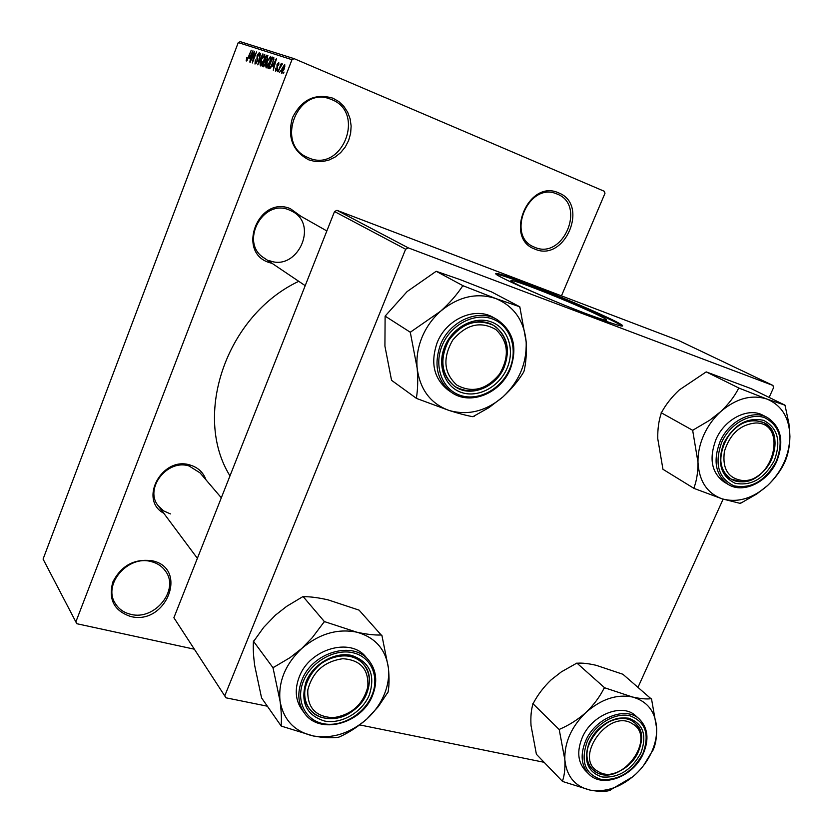 <?xml version="1.0" encoding="UTF-8"?>
<svg xmlns="http://www.w3.org/2000/svg" width="833" height="833" viewBox="0 0 833 833"><rect width="100%" height="100%" fill="white"/><g stroke="black" fill="none" stroke-linecap="round" stroke-linejoin="round"><path stroke-width="1.25" d="M332.929 98.19L338.854 101.574L343.852 106.332L347.673 112.205L350.141 118.89L351.141 126.064L350.631 133.374L348.652 140.454L345.289 146.952L340.707 152.574L335.147 157.031L328.868 160.103L322.173 161.644L315.384 161.571L308.845 159.874C292.581 151.231 287.125 137.143 292.508 117.599C301.681 99.512 315.155 93.046 332.929 98.19M308.876 157.978C342.186 172.775 366.01 112.57 331.669 99.596L330.42 99.106C297.61 85.57 274.796 144.13 307.429 157.354L308.876 157.978M152.314 560.786C188.893 568.408 166.142 625.843 130.583 616.462C114.09 610.891 108.175 599.427 112.819 582.059C121.285 565.503 134.457 558.412 152.314 560.786M130.739 614.317C154.73 620.856 179.772 589.785 165.528 571.167C162.143 566.357 157.406 563.17 151.314 561.619C128.167 554.747 102.542 584.36 115.225 603.352C118.703 609.038 123.867 612.692 130.739 614.317M558.641 192.892C589.493 204.46 564.878 262.52 535.046 249.161C503.538 238.54 528.382 178.595 558.641 192.892M534.911 247.359C563.16 260.021 586.463 205.022 557.235 194.089L556.517 193.808C528.424 181.688 505.704 236.093 534.068 247.005L534.911 247.359M565.732 305.711L584.797 313.177C600.468 319.049 607.736 321.246 606.58 319.799C604.237 316.998 562.098 298.599 533.995 287.989C517.907 281.918 510.212 279.544 510.91 280.856C514.034 283.345 526.987 289.426 549.749 299.109M593.919 316.79C614.577 324.516 624.094 327.411 622.47 325.464C619.086 321.673 563.618 297.475 526.591 283.48C505.214 275.39 494.937 272.193 495.76 273.89C497.041 276.754 555.434 302.369 593.919 316.79M622.064 326.099C618.044 322.048 563.046 298.058 526.3 284.178C509.567 277.837 499.446 274.463 495.927 274.057M163.799 513.263C138.34 499.685 162.237 455.766 190.184 465.064C198.046 467.459 203.314 472.384 206.001 479.86M221.318 497.79L200.024 472.863L189.133 466.011C167.235 458.671 143.953 488.763 158.28 505.86L163.601 510.889L170.432 513.909M272.131 263.384L269.267 262.562C236.124 252.493 258.251 195.109 290.321 208.646L300.848 216.226M269.319 260.604C296.933 271.87 319.091 225.097 292.414 211.447L289.113 209.906C262.437 198.337 239.279 243.121 264.103 257.98L305.211 285.667M229.981 475.893C192.371 415.511 226.243 315.405 298.755 281.325M280.513 70.867L279.513 72.388L280.513 70.867M280.075 67.66L278.035 71.877L281.252 63.495L281.106 64.964L282.127 63.62L282.304 64.183L280.075 67.66M277.983 70.003L277.358 71.648L277.618 69.878M277.389 68.764L275.473 71.159L275.608 68.171L275.952 69.982L276.941 68.847L277.035 64.62L278.774 62.506L278.701 65.182L278.326 63.704L277.462 64.568L277.389 68.764M272.651 66.161L276.504 58.425L273.297 70.232L273.901 66.588L272.651 66.161M266.133 67.921L265.789 65.807L266.924 61.819L270.558 56.332C271.256 57.394 270.975 59.476 269.715 62.6L267.81 66.546L266.133 67.921M260.385 65.932L260.052 63.829L261.177 59.893L264.759 54.447L263.915 60.653L262.031 64.558L260.385 65.932M246.287 61.038L246.86 57.394L246.776 59.768L247.453 59.07L251.243 50.219L248.421 57.644L246.287 61.038M291.966 59.684L238.259 42.577L240.258 41.65L294.132 58.664L291.966 59.684L75.855 621.907L76.823 623.719L194.12 649.146M238.259 42.577L43.077 559.099L75.855 621.907M249.296 58.227L252.94 50.771L249.838 62.111L250.452 58.612L249.296 58.227M253.909 53.551L250.223 62.246L254.398 51.24L252.826 60.674L256.533 51.938L252.337 62.975L254.273 53.708M257.282 61.215L254.992 64.058L255.294 59.934L255.523 62.777L256.928 61.111L257.137 55.384L259.261 52.666L259.032 56.321L258.782 53.958L257.137 56.696L257.772 58.393L257.282 61.215M263.124 54.083L257.793 64.87L260.677 53.281L258.095 63.506L262.759 53.958M265.685 63.86L263.353 66.796L262.27 66.421L266.56 55.197L267.653 55.551L267.539 58.695L265.685 63.86L265.363 61.538L264.623 61.288L263.124 65.234L264.28 65.463L265.331 63.745M272.662 63.506C271.516 66.765 270.329 68.525 269.111 68.785L268.059 68.421L272.391 57.092L273.89 57.81L272.662 63.506L273.307 59.133L272.245 58.529L268.924 67.223L271.1 66.099L272.308 63.37M284.136 69.118L281.387 73.21L282.023 68.493L284.74 64.485L284.136 69.118M284.032 72.075L283.022 73.606L284.032 72.075M294.132 58.664L604.383 191.319L604.977 193.308L561.463 295.861M408.285 247.87L405.619 249.234L334.522 211.54L336.959 210.333L408.285 247.87L772.941 385.44L773.534 387.72L769.14 397.414M723.117 499.154L638.026 687.246M334.522 211.54L173.889 617.732L225.982 697.815L267.351 706.197M359.689 724.908L544.126 762.299M225.982 697.815L173.889 617.732M405.619 249.234L224.868 695.576M772.941 385.44L678.645 340.499L336.959 210.333M247.068 60.517L246.058 60.091M247.38 60.018L246.787 59.768L247.38 60.018M251.42 53.895L249.89 56.977L250.816 57.29L252.357 51.865L251.42 53.895M251.108 57.487L249.89 56.977M256.335 63.121L255.523 62.777M259.604 54.312L258.782 53.958M260.583 64.058L260.052 63.829M265.154 56.134L264.269 55.759L261.177 59.893M264.769 58.071L264.269 55.759M263.915 60.642L264.394 57.914M261.739 64.984L260.875 64.62L263.572 60.497M261.51 60.018L260.875 64.62M267.966 55.79L266.56 55.197M266.404 56.623L265.123 59.976L265.789 60.195L267.122 58.768L267.112 56.852L266.404 56.623M266.56 60.59L265.123 59.976M264.707 65.89L263.124 65.234M264.832 65.692L264.28 65.463M264.738 65.849L263.863 65.484M266.331 66.026L265.789 65.807M270.964 58.039L270.059 57.654L266.924 61.819M270.579 59.997L270.059 57.654M269.715 62.59L270.194 59.83M267.508 66.973L266.633 66.598L269.371 62.444M267.268 61.954L266.633 66.598M273.828 57.696L272.391 57.092M270.527 67.9L268.924 67.223M273.89 59.382L273.307 59.133M270.548 67.858L269.569 67.442M274.89 61.663L273.286 64.87L274.296 65.213L275.89 59.56L274.89 61.663M274.598 65.422L273.286 64.87M276.66 70.274L275.952 69.982M279.045 64.016L278.326 63.704M284.272 65.682L282.397 68.618L281.866 72.013L283.73 69.066L284.272 65.682L285.042 66.015M282.595 72.315L281.866 72.013M417.156 368.165C416.25 357.867 417.854 347.611 421.987 337.396C426.225 327.223 432.431 318.498 440.595 311.219L410.284 332.242L417.156 368.165C418.072 379.442 417.833 389.271 416.448 397.643L416.521 398.424L449.154 410.482C458.858 413.553 466.772 415.636 472.884 416.698L489.002 407.597L502.924 396.914C511.472 389.032 518.334 380.837 523.52 372.32L524.072 371.008C526.029 362.813 526.716 353.109 526.164 341.915L519.823 306.804L495.833 298.568L463.054 285.74L462.43 286.302C456.901 294.715 449.622 303.014 440.595 311.219C458.421 296.558 476.83 292.341 495.833 298.568C514.044 306.263 524.155 320.705 526.164 341.915C526.852 363.292 519.105 381.629 502.924 396.914C486.003 411.221 468.073 415.75 449.154 410.482C430.661 403.755 419.999 389.646 417.156 368.165M410.919 331.68L410.357 333.044M444.801 346.413C452.6 327.182 474.571 315.665 491.158 321.882C507.88 327.806 515.158 349.444 507.172 368.03C499.436 386.689 478.309 398.174 461.649 392.53C444.874 387.178 436.752 365.562 444.801 346.413M504.35 366.78C510.671 348.642 506.995 334.804 493.323 325.255C477.819 315.769 453.433 326.463 445.697 346.455C439.782 363.636 442.917 377.037 455.099 386.658C470.645 397.83 496.291 387.303 504.35 366.78M437.169 342.665C430.224 362.896 433.889 378.713 448.164 390.104L451.444 392.353C437.127 380.931 433.472 365.062 440.459 344.747C449.612 321.059 478.444 308.325 496.853 319.424L493.365 317.477C474.997 306.419 446.28 319.081 437.169 342.665M416.521 398.424L391.552 380.317L384.919 346.132L385.117 316.124L410.284 332.242M385.117 316.124L407.129 291.56L436.18 271.287L463.054 285.74M436.18 271.287L460.368 279.701L491.574 291.925L519.823 306.804M523.52 372.32L524.072 371.008M519.875 307.596L519.157 306.554M463.752 286L462.43 286.302M416.448 397.643L417.218 398.653M472.884 416.698L474.164 416.375M495.864 329.535C480.558 320.778 466.178 324.318 452.715 340.124C442.427 358.221 443.812 373.215 456.869 385.106C472.228 393.363 486.441 389.719 499.477 374.204C509.702 356.607 508.505 341.717 495.864 329.535M454.589 386.304C441.136 374.309 439.283 358.877 449.039 340.01C461.919 323.089 476.684 318.175 493.323 325.255L496.135 327.088C509.504 339.968 510.858 355.722 500.185 374.381C486.566 390.916 471.54 395.009 455.099 386.658L454.589 386.304M342.821 658.716C324.266 661.392 312.604 671.762 307.825 689.849C307.075 707.623 315.592 716.901 333.377 717.682C351.578 714.818 363.053 704.562 367.801 686.902C368.904 669.315 360.574 659.923 342.821 658.716M332.284 718.587C322.527 718.973 314.936 715.714 309.501 708.841C294.455 690.932 316.217 655.613 342.321 655.758C351.234 655.561 358.315 658.424 363.573 664.338C380.098 681.8 359.002 718.181 332.284 718.587M742.755 480.558C773.795 482.39 787.862 422.789 755.927 422.966C740.485 424.393 729.979 433.868 724.398 451.392C722.128 468.885 728.25 478.611 742.755 480.558M755.146 420.394L763.799 422.581C788.268 433.504 768.776 483.64 741.12 481.766L731.124 479.079C707.727 467.542 727.782 417.937 755.146 420.394M598.292 771.556C621.959 786.623 657.247 737.299 632.414 723.783C608.808 707.769 572.563 758.613 598.292 771.556M632.507 721.243L635.131 723.2C656.748 740.61 619.606 787.258 596.157 772.149L592.502 769.38C571.813 751.324 609.912 705.509 632.507 721.243M281.221 726.084L261.562 697.887L254.763 665.911C253.44 656.373 252.993 648.313 253.409 641.722L263.697 627.343L275.411 615.17L286.635 606.372L303.056 596.511L324.381 621.574L312.323 637.599L301.785 648.449L290.061 657.633L273.005 667.733L280.065 701.219C281.356 711.09 281.71 719.15 281.127 725.397L281.221 726.084L313.364 735.987C323.214 737.757 331.492 738.194 338.198 737.299L339.468 736.893C348.975 732.624 358.096 726.668 366.812 719.035L378.276 706.665L388.095 691.952C389.24 685.767 389.344 677.77 388.407 667.941C389.313 676.865 387.876 685.861 384.065 694.961C380.171 704.031 374.423 712.048 366.812 719.035C350.287 733.311 332.471 738.965 313.364 735.987C294.653 731.666 283.553 720.076 280.065 701.219C278.097 681.769 285.344 664.172 301.785 648.449C319.164 633.788 337.469 628.363 356.68 632.153L324.381 621.574M387.584 693.171L388.095 691.952M369.29 695.045C362.105 712.361 341.291 724.502 324.433 721.003C306.127 715.11 300.036 701.948 306.159 681.54C313.375 663.734 335.001 651.479 351.807 655.477C369.81 661.902 375.631 675.084 369.29 695.045M307.294 680.946C303.212 691.567 303.951 700.865 309.501 708.841C322.007 727.313 357.649 717.515 366.645 693.66C371.049 682.342 370.019 672.575 363.573 664.338C350.662 647.449 316.092 657.352 307.294 680.946M368.665 660.236L365.843 656.977C350.506 637.13 309.699 648.834 299.318 676.729C294.528 689.235 295.382 700.189 301.858 709.601L304.43 713.1C297.933 703.666 297.1 692.671 301.9 680.124C312.333 652.124 353.296 640.338 368.665 660.236C376.516 670.159 377.797 681.894 372.528 695.461M303.056 596.511L303.743 596.678C310.657 596.647 318.841 597.73 328.306 599.937L359.075 610.131L381.181 634.985C374.631 635.267 366.458 634.33 356.68 632.153C375.152 637.318 385.721 649.251 388.407 667.941L381.858 635.152M253.305 641.035L273.005 667.733M273.62 667.181L273.099 668.441M281.127 725.397L281.929 726.22M338.198 737.299L339.468 736.893M381.93 635.85L381.181 634.985M325.078 621.741L323.766 622.126M697.981 462.294C697.815 453.256 699.741 444.208 703.739 435.138C707.831 426.09 713.465 418.27 720.639 411.669L709.654 420.269L692.66 430.297L697.981 462.294C698.012 472.165 696.69 480.641 694.014 487.721L694.024 488.409L722.065 498.821L740.339 503.424L756.78 493.969L767.516 485.597C775.002 478.423 780.646 470.843 784.447 462.856L784.978 461.69C788.049 454.745 789.694 446.353 789.923 436.523L788.924 423.633L784.998 405.171L767.141 399.142L739.017 388.116L738.455 388.615C734.446 396.539 728.5 404.224 720.639 411.669C736.226 398.351 751.72 394.176 767.141 399.142C781.833 405.432 789.424 417.895 789.923 436.523C789.309 455.359 781.833 471.717 767.516 485.597C752.615 498.634 737.465 503.038 722.065 498.821C707.113 493.303 699.085 481.13 697.981 462.294M693.212 429.797L692.671 431.005M723.804 443.083C734.144 424.445 747.409 416.875 763.601 420.353C777.772 427.87 781.333 441.271 774.294 460.576C764.225 478.746 751.168 486.305 735.112 483.255C720.67 476.205 716.89 462.815 723.804 443.083M771.608 459.399C778.032 442.615 775.429 430.338 763.799 422.581C748.034 417.271 734.8 424.059 724.116 442.937C717.984 459.222 720.316 471.27 731.124 479.079C743.619 486.92 764.059 476.861 771.608 459.399M716.005 439.387C708.779 458.608 711.528 472.842 724.262 482.109L728.281 484.483C715.526 475.195 712.788 460.92 720.056 441.636C728.76 421.196 752.334 409.18 767.099 417.354L762.913 415.23C748.169 407.066 724.668 419.02 716.005 439.387M694.024 488.409L662.953 469.291L657.758 438.679C657.591 429.141 658.736 420.717 661.194 413.397L661.163 412.71L692.66 430.297M661.163 412.71L661.704 412.22C665.869 404.474 671.731 397.039 679.301 389.938L706.207 371.893L739.017 388.116M706.207 371.893L751.387 388.73L784.998 405.171M784.447 462.856L784.978 461.69M784.998 405.869L784.457 404.973M739.569 388.324L738.455 388.615M694.014 487.721L694.597 488.586M739.798 503.247L740.87 502.924M562.567 781.469L536.4 754.271L531.017 725.449C530.538 716.953 531.162 709.883 532.901 704.229L533.391 703.125C537.826 694.691 543.751 686.923 551.186 679.811L561.38 671.856L576.894 663.078L604.602 687.756L604.06 688.256C599.729 696.909 593.71 704.957 586.005 712.413C578.06 719.473 569.335 725.054 559.849 729.135L559.349 730.27L564.836 759.686C565.232 768.422 564.472 775.481 562.535 780.854L562.567 781.469L590.295 790.153C598.281 791.579 604.571 791.746 609.173 790.642L632.882 776.71M643.409 765.746L653.364 749.377C655.696 744.056 656.789 737.038 656.654 728.313C656.893 736.247 655.155 744.296 651.458 752.47C647.689 760.623 642.43 767.88 635.683 774.221C621.095 787.227 605.966 792.537 590.295 790.153C575.051 786.571 566.565 776.418 564.836 759.686C564.399 742.411 571.459 726.647 586.005 712.413C601.259 699.095 616.732 693.951 632.434 696.992L604.602 687.756M640.816 753.136C631.279 770.286 618.367 778.23 602.072 776.97C587.286 771.993 583.038 760.373 589.347 742.12C599.146 724.543 612.255 716.567 628.696 718.202C643.232 723.606 647.272 735.247 640.816 753.136M589.879 741.485C585.203 752.97 586.078 762.268 592.502 769.38C603.758 781.562 630.112 771.296 638.297 751.855C643.211 739.954 642.16 730.406 635.131 723.2C623.782 711.882 597.927 722.159 589.879 741.485M639.338 719.066L635.787 715.891C622.313 702.573 591.742 714.724 582.246 737.59C576.748 751.137 577.769 762.122 585.328 770.546L588.712 773.93C581.132 765.496 580.122 754.469 585.651 740.881C595.189 717.942 625.854 705.728 639.338 719.066C647.897 727.803 649.24 739.277 643.357 753.49M576.894 663.078L577.456 663.214C582.236 662.829 588.494 663.526 596.22 665.317L622.907 674.261L650.958 698.7C646.523 699.314 640.348 698.741 632.434 696.992C647.449 701.261 655.529 711.705 656.654 728.313L651.51 698.835M652.874 750.471L653.364 749.377M532.86 703.614L559.307 729.646M559.849 729.135L559.349 730.27M562.535 780.854L563.15 781.583M609.173 790.642L610.245 790.257M651.531 699.46L650.958 698.7M605.175 687.891L604.06 688.256M257.824 59.122L256.876 58.727M266.602 60.538L265.789 60.195M277.712 67.796L276.952 67.483M442.167 345.508C433.452 366.249 442.292 389.646 460.441 395.415C478.475 401.496 501.299 389.073 509.681 368.894C518.324 348.808 510.473 325.38 492.386 318.945C474.425 312.198 450.611 324.662 442.167 345.508M371.83 695.586C379.858 676.927 371.258 656.81 352.953 652.749C334.762 648.407 311.313 661.673 303.504 680.967C295.413 700.209 304.961 720.201 323.319 723.69C341.561 727.448 364.052 714.308 371.83 695.586M721.68 442.344C714.204 463.721 718.296 478.215 733.946 485.826C751.324 489.106 765.444 480.922 776.325 461.274C783.957 440.407 780.105 425.902 764.788 417.75C750.273 412.283 729.864 423.83 721.68 442.344M642.899 753.584C649.886 734.237 645.523 721.628 629.8 715.755C614.993 712.215 594.814 724.387 587.182 741.662C580.362 761.424 584.964 774.003 600.989 779.376C618.617 780.729 632.58 772.129 642.899 753.584M622.199 326.099L622.47 325.464M451.444 392.353C470.051 405.9 500.685 393.457 510.285 369.04M510.296 369.019C517.855 347.361 513.378 330.826 496.853 319.424M292.414 211.447L326.848 230.949M197.379 558.339L158.28 505.86M304.43 713.1C319.393 735.362 361.741 723.867 372.486 695.545M728.281 484.483C743.359 494.011 767.745 482.088 776.71 461.378C784.394 441.375 781.187 426.715 767.099 417.354M588.712 773.93C602.311 788.695 633.58 776.585 643.315 753.563"/></g></svg>
